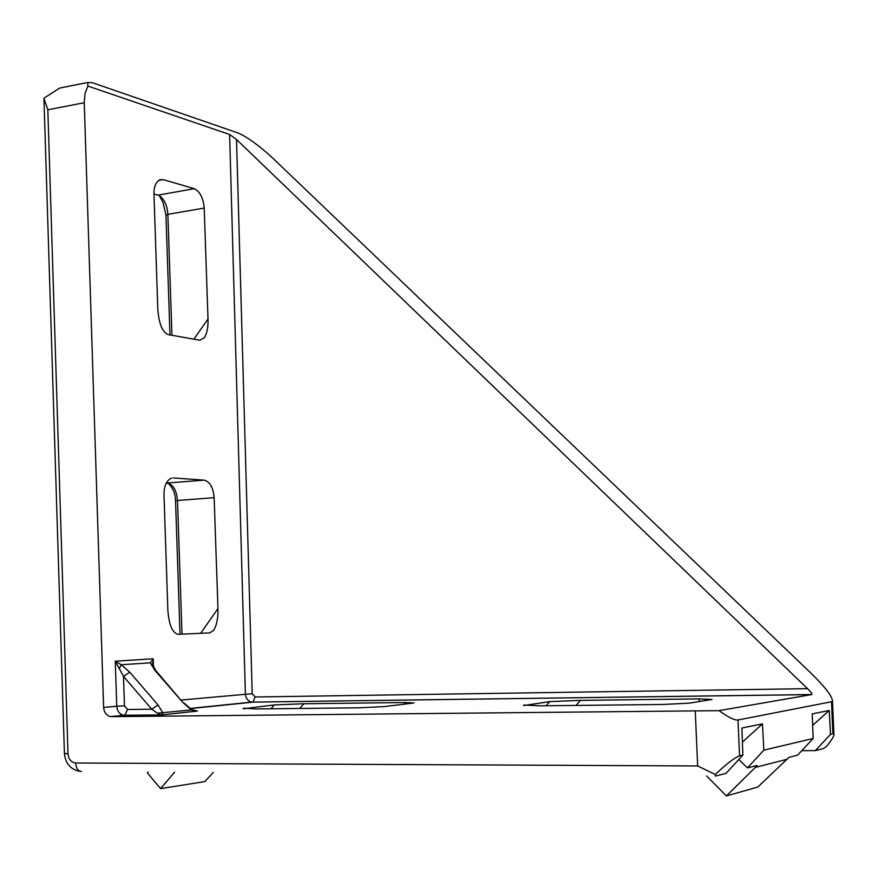 <?xml version="1.0" encoding="UTF-8"?>
<svg xmlns="http://www.w3.org/2000/svg" width="878" height="878" viewBox="0 0 878 878"><rect width="100%" height="100%" fill="white"/><g stroke="black" fill="none" stroke-linecap="round" stroke-linejoin="round"><path stroke-width="1.32" d="M810.767 672.943L272.828 158.183C259.021 145.474 247.464 137.089 238.147 133.017L92.475 82.741L87.712 82.466L87.888 86.066L229.608 134.499L236.511 139.492L807.54 688.659C810.767 691.853 812.183 693.818 811.81 694.542L718.983 710.653C728.301 717.282 734.634 720.399 737.981 719.993L832.52 701.555C832.509 696.682 825.265 687.145 810.767 672.943M192.425 711.136L192.447 711.74M737.981 719.993L739.572 755.87C735.138 757.275 727.017 763.476 715.219 774.462L715.438 776.064L726.051 773.364L742.865 755.091L741.899 728.016L762.444 723.889L742.404 742.097M801.812 750.646L815.344 750.635L823.41 748.572L826.494 746.476C832.201 739.364 834.671 735.182 833.891 733.92L832.882 733.821L831.532 702.257M755.354 767.405L757.121 765.451L747.452 767.91L763.849 750.141L813.16 738.486L797.608 755.146L788.96 757.352L757.78 787.061L726.391 795.951L755.354 767.405L787.171 759.24M739.572 755.87L742.865 755.091M763.849 750.141L762.444 723.889M832.882 733.821L830.522 734.381L829.238 710.467L812.227 713.891L813.16 738.486M747.452 767.91L738.826 759.481M830.522 734.381L815.344 750.635M87.888 86.066L85.034 93.397L84.255 102.726L47.829 109.794L67.99 753.785C68.638 759.316 71.195 762.389 75.64 763.004L697.659 765.956L715.219 774.462M129.768 672.23L123.502 676.422L115.292 661.189L121.307 664.745L129.768 672.23L158.007 704.935L162.869 712.903L161.673 714.966L124.522 715.318L110.376 716.58C106.315 715.405 104.065 712.365 103.626 707.459L84.255 102.726M193.895 339.171L208.009 318.999L204.201 208.075L167.874 214.331L171.945 335.286M208.009 318.999C208.273 327.033 207.054 333.3 204.354 337.8L199.767 340.214L168.192 334.617C162.353 332.147 158.896 323.686 157.81 309.221L153.968 194.06C153.848 186.74 155.812 181.976 159.873 179.76L163.363 179.661L158.698 180.363M153.968 193.983L158.117 195.146L194.247 188.671L163.363 179.661M194.247 188.671C199.954 191.404 203.268 197.879 204.201 208.075M200.667 633.301L217.953 608.575L214.144 497.672L177.499 500.493L181.987 634.157M217.953 608.575C218.227 617.86 216.8 625.103 213.683 630.283L209.776 632.884L178.234 634.333C172.406 633.082 168.938 624.949 167.841 609.947L163.988 494.753C163.999 486.039 166.458 480.507 171.364 478.181L171.759 478.071M166.238 483.087L204.201 480.145L173.372 477.95M204.201 480.145C209.897 481.649 213.211 487.488 214.144 497.672M111.44 716.657L718.983 710.653M546.116 705.758L549.628 701.621L523.486 705.572M549.628 701.621L580.413 700.359L576.067 705.429M699.272 701.566L699.107 698.899L580.413 700.359M699.107 698.899L712.047 699.481L689.241 703.146L662.989 704.474L540.332 705.824L523.957 705.045M270.995 708.776L274.221 704.935L243.096 708.809M274.221 704.935L303.854 703.75L299.859 708.458M404.648 704.178L404.549 702.521L303.854 703.75M404.549 702.521L414.01 702.949L384.421 706.581L359.201 707.811L255.805 708.941L243.645 708.195M47.829 109.794L43.9 98.226L59.693 88.063L64.928 87.021M165.953 215.066L163.099 202.588L159.368 195.739L158.117 195.146M121.076 714.341L120.143 715.768M706.636 775.998L726.391 795.951M148.075 771.927L147.383 772.958L160.619 788.62L204.761 781.585L213.343 772.41M160.619 788.62L174.634 772.124M829.238 710.467L812.666 725.338M811.7 694.586L251.821 702.137M189.966 708.436L251.723 702.115C247.892 701.083 245.785 698.35 245.379 693.938L229.608 134.499M191.119 709.237L191.338 709.951L157.392 713.166L161.179 714.933L197.309 711.103L191.338 709.951L182.909 702.51L154.967 670.419L150.281 662.835L153.222 658.796L152.498 665.7M196.409 711.037L197.309 711.103M166.644 483.109L167.632 483.174C173.284 484.656 176.577 490.429 177.499 500.493L175.545 500.811L180.023 634.245M159.368 195.739C164.34 199.174 167.171 205.375 167.874 214.331L165.953 215.242L169.97 334.935M196.979 711.081L161.201 714.933M157.392 713.166L151.74 709.205L123.502 676.422L124.456 705.846L127.573 709.479L151.74 709.205L158.007 704.935M152.596 665.908L150.281 662.835L121.307 664.745L119.145 668.784M152.487 665.304L152.454 664.163L155.779 670.54L154.967 670.419M156.207 671.044L182.909 702.51M184.128 703.091L191.36 709.402L197.385 711.103M103.626 707.459L116.741 706.208L115.292 661.189L153.222 658.796L153.518 667.543M181.461 700.029L252.216 693.686L255.147 696.978L807.54 688.659M255.147 696.978L252.897 702.159L190.186 708.59M697.659 765.956L695.277 711.323M236.511 139.492L252.216 693.686M161.179 714.933L123.458 715.241C119.419 714.077 117.18 711.07 116.741 706.208L124.456 705.846M67.99 753.785L64.423 753.434L43.977 99.379M81.489 771.444C78.131 771.312 76.188 768.502 75.64 763.004M110.376 716.58L124.786 715.274L127.573 709.479M251.745 702.115L811.81 694.542M59.693 88.063L87.712 82.466M832.52 701.555L833.891 733.92M64.412 753.554C65.543 763.761 70.789 769.699 80.183 771.367M168.071 483.229C172.779 487.433 175.26 493.282 175.534 500.756"/></g></svg>
